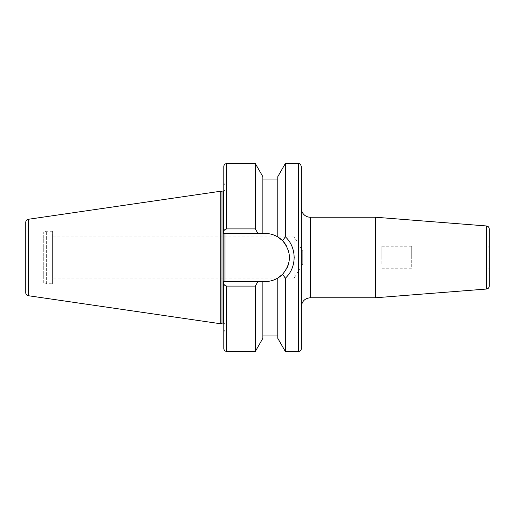 <?xml version="1.0" encoding="UTF-8"?>
<svg xmlns="http://www.w3.org/2000/svg" width="515" height="515" viewBox="0 0 515 515"><rect width="100%" height="100%" fill="white"/><g stroke="black" fill="none" stroke-linecap="round" stroke-linejoin="round"><path stroke-width="0.39" stroke-dasharray="2.58 1.93" d="M411.704 266.97L411.704 248.03L411.704 266.97L486.269 266.97L486.269 248.03L486.269 266.97A2.981 2.981 0 0 1 489.25 269.95L489.25 245.05L489.25 269.95M489.25 228.937L489.25 286.063M375.557 297.767L375.557 217.233M301.346 306.715L301.346 208.285M301.346 348.468L301.346 166.532M381.873 263.912L381.873 251.088L381.873 263.912L302.73 263.912L302.73 251.088L302.73 263.912L294.187 278.132L294.187 258.099M294.187 256.824L294.187 236.868L302.73 251.088L381.873 251.088M294.187 236.868L294.187 278.132L52.594 278.132L52.594 236.868L294.187 236.868M52.594 236.868L52.594 278.132M381.873 257.5L381.873 246.241L381.873 257.5M411.704 257.5L411.704 246.241L411.704 257.5M282.613 240.756L285.329 236.803C291.097 242.507 294.052 249.402 294.187 257.5C294.059 265.592 291.104 272.486 285.329 278.197L282.613 274.244C291.67 263.081 291.67 251.919 282.613 240.756L277.785 236.926L277.785 176.69M285.329 236.803L285.329 163.545M285.329 351.455L285.329 278.197M223.793 231.859C223.838 230.199 224.83 229.22 226.78 228.911L255.318 228.911L257.964 233.488L223.793 233.488L223.793 166.532M255.318 228.911L255.318 163.545M223.793 233.488L223.793 182.934L223.793 233.488L224.991 233.488L223.793 233.488M257.964 281.512L255.318 286.089L226.78 286.089C224.83 285.78 223.838 284.801 223.793 283.141L223.793 281.512L265.405 281.512A24.012 24.012 0 0 0 289.417 257.5A24.012 24.012 0 0 0 265.405 233.488L224.991 233.488L224.991 281.512L223.793 281.512L223.793 332.066L223.793 281.512L265.405 281.512C269.757 281.505 273.883 280.36 277.785 278.074L282.613 274.244M223.793 348.468L223.793 283.141M255.318 351.455L255.318 286.089M224.991 233.488L224.991 185.001L224.991 233.488L265.405 233.488A24.012 24.012 0 0 1 277.785 236.926L277.785 179.059L277.785 236.926C273.883 234.64 269.757 233.495 265.405 233.488L262.869 233.488L262.869 176.69M262.869 233.488L262.869 179.059L262.869 233.488L257.964 233.488M224.991 281.512L224.991 329.999L224.991 281.512L265.405 281.512A24.012 24.012 0 0 0 274.617 279.671M224.991 257.5L224.991 324.907L224.991 257.5M262.869 338.31L262.869 281.512M277.785 278.074L277.785 338.31M283.398 273.394A24.012 24.012 0 0 0 286.54 268.894M288.452 264.227A24.012 24.012 0 0 0 289.333 259.47M289.25 254.719A24.012 24.012 0 0 0 287.029 247.071M25.75 285.838L25.75 229.162L25.75 285.838A2.981 2.981 0 0 1 28.731 282.851L28.731 232.149L28.731 282.851L43.292 282.851L43.292 232.149L43.292 282.851L46.627 283.746L46.627 231.254L46.627 283.746L52.594 283.746L52.594 231.254L52.594 283.746M25.75 292.765L25.75 222.235M220.813 323.787L220.813 191.213M221.978 323.117L221.978 191.883M223.793 323.22A1.79 1.79 0 0 1 224.991 324.907M486.501 289.031L486.501 225.969M310.294 217.233L310.294 297.767M298.359 351.455L298.359 163.545M226.78 228.911L226.78 163.545M226.78 351.455L226.78 286.089M28.299 295.713L28.299 219.287M223.201 323.117L223.201 191.883L224.991 190.093M411.704 248.03L486.269 248.03C488.078 247.85 489.076 246.859 489.25 245.05M381.873 268.759L411.704 268.759M381.873 246.241L411.704 246.241M224.991 185.001L223.793 182.934M224.991 329.999L223.793 332.066M52.594 231.254L46.627 231.254L43.292 232.149L28.731 232.149C26.922 231.969 25.924 230.978 25.75 229.162"/><path stroke-width="0.77" d="M486.501 289.031A2.981 2.981 0 0 0 489.25 286.063L489.25 228.937C489.102 227.237 488.188 226.246 486.501 225.969L486.501 289.031L375.557 297.767L375.557 217.233L486.501 225.969M310.294 217.233A8.948 8.948 0 0 1 301.346 208.285L301.346 306.715C301.874 301.281 304.861 298.294 310.294 297.767L310.294 217.233L375.557 217.233M301.346 166.532L301.346 348.468A2.981 2.981 0 0 1 298.359 351.455L298.359 163.545C299.247 164.118 299.923 162.45 301.346 166.532M294.187 258.099L294.187 256.824M226.78 163.545L255.318 163.545L255.318 228.911L226.78 228.911L226.78 163.545C224.965 163.725 223.974 164.716 223.793 166.532L223.793 233.488L265.405 233.488C269.757 233.495 273.883 234.64 277.785 236.926L277.785 176.69L285.329 163.545L285.329 236.803L282.613 240.756C291.67 251.919 291.67 263.081 282.613 274.244L285.329 278.197C297.058 267.607 297.046 247.387 285.329 236.803M285.329 278.197L285.329 351.455L298.359 351.455M287.029 247.071A24.012 24.012 0 0 0 277.785 236.926L282.613 240.756M226.78 228.911C224.83 229.22 223.838 230.199 223.793 231.859M223.793 283.141L223.793 348.468C223.974 350.284 224.965 351.275 226.78 351.455L255.318 351.455L255.318 286.089L257.964 281.512L223.793 281.512L223.793 283.141C223.838 284.801 224.83 285.78 226.78 286.089L255.318 286.089M257.964 233.488L255.318 228.911M255.318 163.545L262.869 176.69L262.869 233.488M224.991 281.512L224.991 233.488M282.613 274.244L277.785 278.074C273.883 280.36 269.757 281.505 265.405 281.512L262.869 281.512L262.869 338.31L255.318 351.455M262.869 281.512L257.964 281.512M274.617 279.671A24.012 24.012 0 0 0 283.398 273.394M286.54 268.894A24.012 24.012 0 0 0 288.452 264.227M289.333 259.47A24.012 24.012 0 0 0 289.25 254.719M277.785 278.074L277.785 338.31L285.329 351.455M28.299 219.287C26.722 219.641 25.872 220.626 25.75 222.235L25.75 292.765A2.981 2.981 0 0 0 28.299 295.713L220.813 323.787L220.813 191.213L28.299 219.287L28.299 295.713M220.813 191.213L221.978 191.883L221.978 323.117L220.813 323.787M221.978 191.883L223.201 191.883L223.201 323.117A1.79 1.79 0 0 1 223.793 323.22M226.78 286.089L226.78 351.455M310.294 297.767L375.557 297.767M285.329 163.545L298.359 163.545M262.869 179.059L277.785 179.059M262.869 335.941L277.785 335.941M221.978 323.117L223.201 323.117M223.201 191.883L223.793 191.78"/></g></svg>
